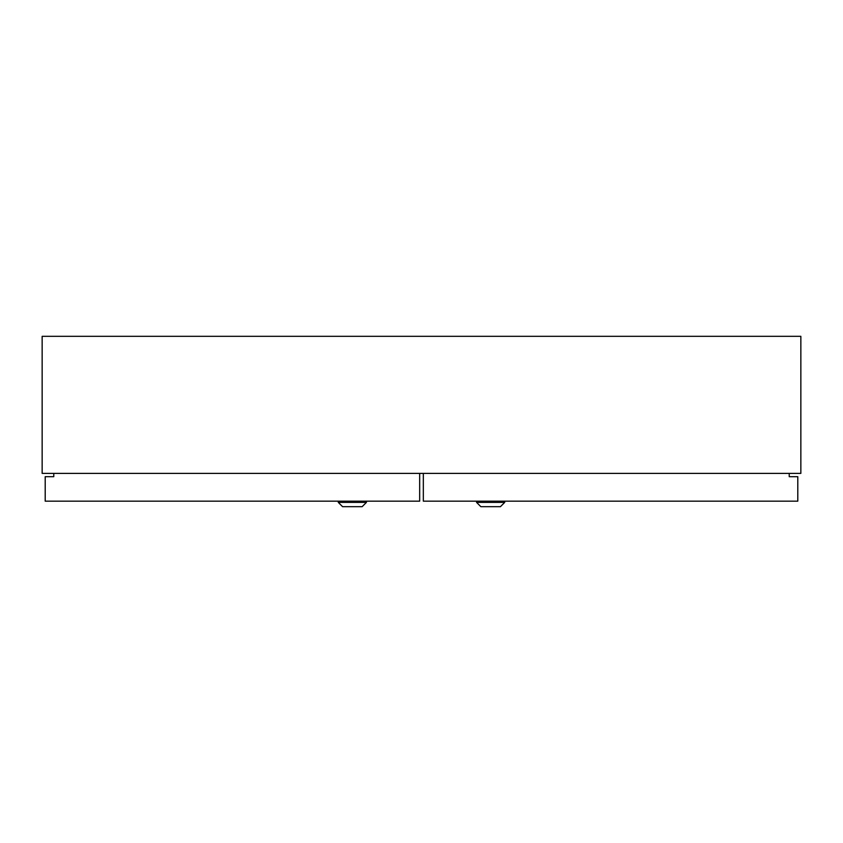 <?xml version="1.0" encoding="UTF-8"?>
<svg xmlns="http://www.w3.org/2000/svg" width="843" height="843" viewBox="0 0 843 843"><rect width="100%" height="100%" fill="white"/><g stroke="black" fill="none" stroke-linecap="round" stroke-linejoin="round"><path stroke-width="1.26" d="M42.15 473.387L800.85 473.387L800.85 336.325L42.15 336.325L42.15 473.387M500.426 506.675L480.847 506.675L476.569 502.386L504.715 502.386L500.426 506.675M476.569 501.163L476.569 502.386M504.715 501.163L504.715 502.386M796.572 476.685L789.227 476.685L797.794 476.685L797.794 501.163L423.334 501.163L423.334 473.387M789.227 473.387L789.227 476.685M342.574 506.675L338.285 502.386L366.431 502.386L362.153 506.675L342.574 506.675M366.431 501.163L366.431 502.386M338.285 501.163L338.285 502.386M53.773 473.387L53.773 476.685L45.206 476.685L45.206 501.163L419.666 501.163L419.666 473.387M53.773 476.685L46.428 476.685"/></g></svg>
